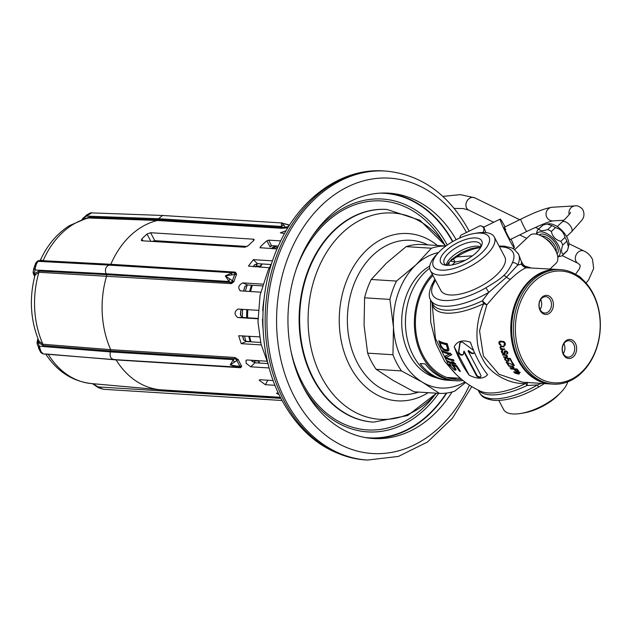 <?xml version="1.0" encoding="UTF-8"?>
<svg xmlns="http://www.w3.org/2000/svg" width="631" height="631" viewBox="0 0 631 631"><rect width="100%" height="100%" fill="white"/><g stroke="black" fill="none" stroke-linecap="round" stroke-linejoin="round"><path stroke-width="0.95" d="M432.203 302.975A50.504 20.744 -27.8 0 0 483.74 303.637C476.121 319.546 473.849 344.274 482.541 358.716C489.624 374.183 510.518 384.76 525.804 383.427A5.466 0.426 -115.8 0 1 526.995 385.509A49.581 20.366 152.2 0 1 478.456 390.266M526.68 382.465A5.466 2.682 87.3 0 0 525.804 383.427A50.504 20.744 152.2 0 1 480.309 391.133C468.352 385.62 458.216 377.724 449.895 367.439L435.445 338.476L432.03 302.651M446.764 351.088A64.796 26.612 -27.8 0 1 444.058 350.205L440.84 346.861L438.805 340.779A63.163 25.942 -27.8 0 0 447.205 343.611L448.933 349.527L448.294 350.899L446.764 351.088L447.284 350.591A63.976 26.273 152.2 0 1 444.595 349.7L442.891 348.438M449.816 354.243A65.151 26.762 -27.8 0 1 442.576 351.688L442.102 350.528A65.017 26.699 -27.8 0 0 450.573 353.297L451.299 355.024L446.054 357.517A65.529 26.912 -27.8 0 0 453.46 359.686L454.012 360.774A65.553 26.928 -27.8 0 1 445.518 358.029L444.697 356.389L450.337 353.754A64.33 26.423 152.2 0 1 443.128 351.175L443.08 351.057M447.45 361.571L446.851 360.522A65.537 26.92 -27.8 0 0 453.705 362.983L451.757 361.61A65.561 26.928 -27.8 0 0 453.326 361.965L455.937 364.324A65.49 26.896 -27.8 0 1 447.45 361.571L447.947 361.106M453.129 365.641L455.961 369.285L455.976 369.932L454.951 370.184A64.567 26.518 -27.8 0 1 454.273 369.9L449.848 365.467L449.39 364.134L450.163 363.898L451.275 366.879L453.863 369.174A64.725 26.581 -27.8 0 0 454.202 369.316L454.912 369.214L454.667 368.252L451.709 364.497A65.403 26.865 -27.8 0 0 456.749 365.704L460.441 371.328A64.63 26.549 -27.8 0 1 459.407 371.154L456.229 366.382L456.749 365.893A64.512 26.494 152.2 0 1 453.657 365.152L453.129 365.641A65.332 26.833 -27.8 0 0 456.229 366.382M469.188 375.169C477.328 379.286 483.456 379.144 487.582 374.727C480.522 365.704 474.812 354.882 470.466 342.254C462.586 339.549 457.167 341.055 454.21 346.758C458.161 357.611 463.154 367.084 469.188 375.169L454.21 346.758M440.075 342.554A63.471 26.068 -27.8 0 0 446.354 344.652L446.882 344.155A62.635 25.721 152.2 0 1 440.635 342.034L440.075 342.554L441.258 346.269L443.609 349.014A64.614 26.534 -27.8 0 0 446.314 349.897L447.639 349.109L446.354 344.652M527.563 382.252L526.995 385.509L537.509 384.926L541.256 383.388M558.261 269.5A57.366 43.397 93.6 0 0 557.82 269.469L526.301 267.757C522.515 269.043 517.239 272.868 510.479 279.233C504.019 285.307 496.124 293.865 486.793 304.923L482.344 300.813A5.466 0.426 64.2 0 1 483.74 303.637L486.793 304.923L479.56 330.825L483.401 355.979L498.971 374.286L522.507 382.205L550.618 383.971A57.366 43.397 93.6 0 0 551.068 383.995M431.304 301.271A5.466 1.877 9.6 0 1 430.807 301.405L431.21 301.09M455.669 373.907L444.697 361.484L436.108 343.879L430.705 322.125L430.523 299.78M435.406 280.18L433.252 284.51A4.101 3.289 -155.1 0 0 431.273 286.088C428.82 292.484 428.623 297.154 430.689 300.104L432.756 304.024A49.581 20.366 -27.8 0 0 482.344 300.813L488.717 292.39L506.551 277.159L517.657 265.162L521.316 264.152A49.581 20.366 -27.8 0 0 521.482 261.739L523.588 265.091L525.355 266.219L530.553 267.749M557.82 269.469A57.366 43.397 93.6 0 0 529.827 280.448A57.366 43.397 93.6 0 0 512.183 343.217A57.366 43.397 93.6 0 0 550.618 383.971M465.221 260.287L455.188 261.999L450.266 261.068L456.726 256.92A26.904 11.05 152.2 0 1 480.538 247.644M448.034 263.395L450.266 261.068M472.43 255.839L456.726 256.92M453.531 258.781A5.19 2.161 -115.5 0 0 455.188 261.999L452.048 264.957M449.098 265.32L448.901 262.354M480.743 247.305A20.492 8.416 -27.8 0 0 480.467 244.284A20.492 8.416 -27.8 0 0 467.397 242.785A20.492 8.416 -27.8 0 0 448.972 252.999A20.492 8.416 -27.8 0 0 444.224 263.395A20.492 8.416 -27.8 0 0 446.559 265.328M446.03 250.688A23.221 9.536 -27.8 0 0 444.855 265.107A23.221 9.536 -27.8 0 0 476.342 252.589A23.221 9.536 -27.8 0 0 481.524 245.774A23.221 9.536 -27.8 0 0 471.436 238.147A23.221 9.536 -27.8 0 0 446.03 250.688M440.683 250.349A31.416 12.904 152.2 0 1 473.873 233.573A31.416 12.904 152.2 0 1 481.69 252.928A31.416 12.904 152.2 0 1 442.363 270.202A31.416 12.904 152.2 0 1 439.105 251.903A31.416 12.904 152.2 0 1 440.683 250.349M473.873 233.573L476.926 233.052A36.117 14.836 152.2 0 1 494.286 236.988A36.117 14.836 152.2 0 1 485.917 255.31A36.117 14.836 -27.8 0 1 453.437 273.326A36.117 14.836 -27.8 0 1 430.389 270.675L440.856 290.512A36.117 14.836 -27.8 0 0 463.895 293.17A36.117 14.836 -27.8 0 0 496.376 275.155A36.117 14.836 152.2 0 0 504.753 256.825L494.286 236.988M439.105 251.903L436.96 254.127A36.117 14.836 -27.8 0 0 430.389 270.675M550.003 268.972L556.053 263.285A19.119 9.733 -133.3 0 0 553.048 246.319A19.119 9.733 -133.3 0 0 534.82 233.935A19.119 9.733 -133.3 0 0 529.851 235.426L514.73 249.647M518.461 253.97L521.482 261.739M525.355 266.219L523.446 266.29A5.466 4.756 9.3 0 1 521.316 264.152L526.301 267.757A5.466 4.299 -95.3 0 1 523.446 266.29A50.504 20.744 -27.8 0 0 523.588 265.091M434.838 279.099L431.825 284.92M517.956 370.981L517.893 370.776A57.366 43.397 93.6 0 1 516.694 369.395L514.699 369.269A57.366 43.397 93.6 0 0 515.906 370.649L517.491 371.146L518.366 370.602M518.635 373.631L518.611 373.386A57.366 43.397 93.6 0 1 518.193 372.992L515.448 372.251L515.267 372.811A57.366 43.397 93.6 0 0 515.551 373.071L518.051 373.773L519.061 373.229M498.884 342.743L500.643 341.095L499.082 341.765L498.884 342.743A57.366 43.397 93.6 0 0 499.097 343.737L501.046 345.354A57.366 43.397 93.6 0 1 500.888 344.707L499.894 343.785A57.366 43.397 93.6 0 1 499.681 342.799L500.919 341.103M500.667 341.087L503.909 341.631L505.123 343.138A57.366 43.397 93.6 0 0 505.336 344.132L505.163 345.078L504.098 345.543L505.336 344.384M499.926 342.041L502.781 341.892L504.327 343.09A57.366 43.397 93.6 0 0 504.54 344.076L503.94 344.897A57.366 43.397 93.6 0 0 504.098 345.543M500.004 347.373L501.243 346.214L500.004 347.373A57.366 43.397 93.6 0 0 500.123 347.791L501.061 348.762L500.462 348.927A57.366 43.397 93.6 0 0 500.62 349.44L501.448 348.667M501.259 346.206L503.917 346.372A57.366 43.397 93.6 0 0 504.059 346.908L501.4 346.734L500.541 347.405A57.366 43.397 93.6 0 0 500.659 347.823L501.724 348.809L504.65 348.99A57.366 43.397 93.6 0 0 504.808 349.503L500.62 349.44M505.833 351.443L506.322 350.986L504.737 350.891L504.216 352.027A57.366 43.397 93.6 0 0 504.437 352.619L505.573 351.428L506.874 352.193A57.366 43.397 93.6 0 0 507.087 352.784L506.646 353.328A57.366 43.397 93.6 0 0 506.874 353.912L507.876 352.966M505.021 352.074A57.366 43.397 93.6 0 0 505.234 352.666L505.163 353.518L504.327 354.03L505.281 353.139M501.96 352.934L502.442 352.484A57.366 43.397 93.6 0 1 502.158 351.704L502.812 350.962A57.366 43.397 93.6 0 1 502.607 350.363L501.55 350.686L501.361 351.648A57.366 43.397 93.6 0 0 501.645 352.437L503.057 353.762L504.327 354.03M502.442 352.492L503.972 353.447L505.155 352.461M504.437 352.619L504.295 353.273M506.33 350.986L507.671 352.24A57.366 43.397 93.6 0 0 507.852 352.737L506.874 353.912M506.117 355.537L506.756 354.93L502.513 354.661A57.366 43.397 93.6 0 0 502.718 355.135L505.77 355.332L506.796 356.215L506.598 356.925L503.459 356.823A57.366 43.397 93.6 0 0 503.672 357.28L506.188 357.438L507.363 356.334M506.299 355.363L506.756 354.93A57.366 43.397 93.6 0 0 506.961 355.403L506.299 355.363L507.332 356.247A57.366 43.397 93.6 0 0 507.498 356.625L507.166 357.32L506.188 357.438M505.439 358.794L505.881 358.653A57.366 43.397 93.6 0 1 505.612 358.108L504.768 358.495L504.697 359.354A57.366 43.397 93.6 0 0 504.974 359.883L507.419 361.303L508.901 360.979L508.957 360.135A57.366 43.397 93.6 0 1 508.681 359.607L507.695 358.676L509.816 358.81A57.366 43.397 93.6 0 0 511.173 361.374L511.836 361.413A57.366 43.397 -86.4 0 1 510.258 358.4L506.803 358.187A57.366 43.397 93.6 0 0 507.119 358.818L508.01 359.567A57.366 43.397 93.6 0 0 508.294 360.096L508.223 360.687L507.308 360.877L505.636 359.93A57.366 43.397 93.6 0 1 505.36 359.394L505.786 358.471M513.492 365.136L506.086 361.878A57.366 43.397 93.6 0 0 508.184 365.191L508.98 365.239A57.366 43.397 93.6 0 1 507.182 362.439L514.423 365.586A57.366 43.397 93.6 0 1 512.325 362.273L511.662 362.233A57.366 43.397 93.6 0 0 513.492 365.136L513.879 364.773M512.348 366.587L512.869 366.098L508.633 365.83A57.366 43.397 93.6 0 0 508.917 366.225L511.97 366.414L513.153 367.163L513.09 367.747L509.958 367.621A57.366 43.397 93.6 0 0 510.258 367.999L512.782 368.157L513.737 367.266M512.498 366.453L512.877 366.098A57.366 43.397 93.6 0 0 513.161 366.493L512.498 366.453L513.681 367.195A57.366 43.397 93.6 0 0 513.918 367.502L513.729 368.07L512.782 368.157M517.885 371.572L518.548 371.351L518.493 370.744A57.366 43.397 93.6 0 1 516.986 368.993L510.747 368.599A57.366 43.397 93.6 0 0 511.118 369.048L513.902 369.222A57.366 43.397 93.6 0 0 515.046 370.531L517.357 371.533L518.587 370.91M518.193 372.992L517.436 372.377L520.228 372.558A57.366 43.397 93.6 0 1 519.881 372.211L513.642 371.825A57.366 43.397 93.6 0 0 513.981 372.164L514.778 372.211L514.604 372.763A57.366 43.397 93.6 0 0 515.03 373.166L518.548 374.104M518.445 372.755L518.856 373.031A57.366 43.397 93.6 0 0 519.281 373.426M514.699 369.269L515.117 368.875M500.28 341.844L501.053 341.111M500.785 341.765L501.456 341.142M502.781 341.892L503.333 341.371M503.333 342.034L503.814 341.584M503.775 342.286L504.216 341.868M504.106 342.633L504.587 342.183M504.327 343.09L504.879 342.57M504.54 344.076L505.194 343.461M504.508 344.502L505.265 343.792M504.319 344.818L505.289 343.903M504.737 345.48L505.163 345.078M498.908 342.199L500.004 341.166M499.097 343.737L499.752 343.122M499.35 344.289L499.894 343.785M499.72 344.739L500.194 344.297M500.351 345.204L500.888 344.707M500.856 349.353L501.535 348.714M501.353 349.282L501.858 348.817M500.691 347.003L501.519 346.222M501.03 346.821L501.653 346.23M501.4 346.734L501.921 346.253M500.02 346.963L500.746 346.285M500.123 347.791L500.541 347.397M507.229 353.841L507.9 353.21M504.216 351.641L505.052 350.844M504.216 352.027L505.486 350.836M504.445 352.997L505.123 352.366M501.322 351.159L502.095 350.434M501.361 351.648L502.639 350.45M501.645 352.437L502.229 351.893M502.379 353.344L502.797 352.95M503.057 353.762L503.475 353.376M503.664 353.991L505.194 352.555M505.202 351.506L505.873 350.883M505.573 351.428L506.094 350.931M506.267 351.57L506.661 351.207M506.638 351.885L507.064 351.491M506.874 352.193L507.332 351.767M507.087 352.784L507.671 352.24M507.064 353.068L507.742 352.437M505.77 355.332L506.228 354.898M502.718 355.135L503.175 354.701M506.827 356.578L507.269 356.168M506.78 356.76L507.324 356.247M503.672 357.28L504.114 356.862M506.811 357.391L507.49 356.752M507.119 358.818L507.726 358.242M508.294 360.096L508.72 359.694M508.349 360.435L508.862 359.954M508.223 360.687L508.909 360.041M504.595 358.921L505.376 358.187M504.697 359.354L505.739 358.369M504.974 359.883L505.399 359.481M507.419 361.303L507.916 360.837M507.947 361.334L509.004 360.34M508.515 361.208L508.98 360.766M507.695 358.676L508.129 358.266M509.816 358.81L510.25 358.4M511.173 361.374L511.591 360.979M513.5 365.523L514.044 365.018M508.184 365.191L508.649 364.757M513.232 367.605L513.681 367.195M513.389 368.125L513.934 367.605M518.217 371.525L518.682 371.083M511.118 369.048L511.536 368.654M513.902 369.222L514.32 368.827M515.046 370.531L515.448 370.145M517.357 371.533L517.814 371.107M514.462 372.511L515.101 371.911M514.604 372.763L515.488 371.935M519.005 374.073L519.423 373.678M515.18 372.361L515.63 371.943M498.821 400.456L503.593 409.503A36.117 14.836 -27.8 0 0 520.954 413.431A36.117 14.836 -27.8 0 0 559.113 394.146A36.117 14.836 152.2 0 0 560.92 392.364A36.117 14.836 152.2 0 0 567.79 381.834M560.92 392.364L558.766 394.588A31.416 12.904 152.2 0 1 557.197 396.142A31.416 12.904 152.2 0 1 524.006 412.919L520.954 413.431M439.657 341.261L440.966 345.386M447.284 350.591L448.815 350.402M446.882 344.155L448.081 347.847L447.45 349.621M445.241 355.876L446.062 357.517L445.518 358.029M453.689 360.159A64.741 26.589 152.2 0 1 446.125 357.556M446.054 357.517L451.812 354.543M455.574 363.693A64.67 26.565 152.2 0 1 448.704 361.453M455.196 367.755L455.44 368.717L454.912 369.214M449.935 363.622L450.4 364.955M454.683 369.316L454.809 369.395A63.739 26.179 152.2 0 0 455.487 369.679L456.126 369.679M456.749 365.893L459.936 370.665A63.802 26.202 152.2 0 0 459.975 370.673M452.742 364.828L453.295 365.491M447.647 351.12L448.176 350.631M444.058 350.205L444.595 349.7M443.143 349.653L443.68 349.148M442.347 348.951L442.828 348.501M441.432 347.831L441.874 347.413M440.84 346.861L441.321 346.403M440.343 345.756L440.895 345.236M447.553 348.344L448.081 347.847M447.639 349.109L448.16 348.612M442.576 351.688L443.128 351.175M453.705 362.983L454.186 362.533M452.435 365.688L452.963 365.191M454.012 367.266L454.415 366.887M454.667 368.252L455.132 367.818M454.927 368.851L455.464 368.354M449.461 364.726L450.006 364.213M449.848 365.467L450.337 365.01M454.273 369.9L454.809 369.395M454.951 370.184L455.487 369.679M459.407 371.154L459.936 370.665M473.636 350.599A2.729 1.877 -143 0 0 472.903 349.882L463.335 342.783A2.729 1.877 -143 0 0 460.046 342.665A2.729 1.877 -143 0 0 459.794 343.296L458.524 351.932A2.729 1.877 -143 0 0 460.244 354.709A2.729 1.877 -143 0 0 463.146 354.583A2.729 1.877 -143 0 0 463.406 353.952L463.746 351.601L476.326 375.461A2.729 1.877 -143 0 0 478.511 377.243A2.729 1.877 -143 0 0 480.68 376.794A2.729 1.877 -143 0 0 480.656 374.838L468.084 350.986L470.687 352.91A2.729 1.877 -143 0 0 473.976 353.037A2.729 1.877 -143 0 0 474.244 352.011M463.746 351.601L464.108 351.128L476.689 374.98A2.729 1.877 -143 0 0 480.83 376.533M460.251 342.444A2.729 1.877 -143 0 0 460.149 342.814L458.879 351.451A2.729 1.877 -143 0 0 460.417 354.125A2.729 1.877 -143 0 0 463.296 354.322M468.084 350.986L468.439 350.505L471.041 352.437A2.729 1.877 -143 0 0 474.126 352.784M551.51 384.027A57.366 43.397 -86.4 0 1 513.074 343.272A57.366 43.397 -86.4 0 1 530.718 280.503A57.366 43.397 93.6 0 1 558.711 269.524L560.494 269.634A57.366 43.397 93.6 0 0 532.501 280.621A57.366 43.397 -86.4 0 0 514.857 343.382A57.366 43.397 -86.4 0 0 553.292 384.137L551.51 384.027M560.494 269.634A57.366 43.397 93.6 0 1 598.929 310.389A57.366 43.397 93.6 0 1 581.285 373.158A57.366 43.397 -86.4 0 1 553.292 384.137M581.601 372.109A56.001 42.364 93.6 0 0 592.895 293.912A56.001 42.364 93.6 0 0 533.976 281.773A56.001 42.364 -86.4 0 0 522.673 359.97A56.001 42.364 -86.4 0 0 581.601 372.109M573.469 356.689A9.56 7.233 93.6 0 0 575.393 343.335A9.56 7.233 93.6 0 0 565.337 341.261A9.56 7.233 93.6 0 0 563.404 354.614A9.56 7.233 93.6 0 0 573.469 356.689M542.1 297.201A9.56 7.233 -86.4 0 1 552.164 299.275A9.56 7.233 -86.4 0 1 550.232 312.621A9.56 7.233 -86.4 0 1 540.175 310.547A9.56 7.233 -86.4 0 1 542.1 297.201M571.994 355.529A8.195 6.2 93.6 0 0 574.518 346.561A8.195 6.2 93.6 0 0 569.028 340.74A8.195 6.2 93.6 0 0 565.029 342.31A8.195 6.2 -86.4 0 0 562.505 351.278A8.195 6.2 -86.4 0 0 567.995 357.099A8.195 6.2 -86.4 0 0 571.994 355.529M563.294 353.597A8.195 6.2 93.6 0 0 563.917 343.627M541.792 298.242A8.195 6.2 -86.4 0 1 545.791 296.673A8.195 6.2 -86.4 0 1 551.281 302.501A8.195 6.2 -86.4 0 1 548.765 311.462A8.195 6.2 93.6 0 1 544.766 313.031A8.195 6.2 93.6 0 1 539.276 307.21A8.195 6.2 93.6 0 1 541.792 298.242M540.688 299.559A8.195 6.2 -86.4 0 1 540.057 309.537M432.322 274.327A60.095 45.464 93.6 0 0 416.192 339.636A60.095 45.464 93.6 0 0 456.126 380.769A60.095 45.464 93.6 0 0 463.02 380.517M461.561 379.318A58.73 44.43 -86.4 0 1 456.213 379.405A58.73 44.43 -86.4 0 1 417.194 339.249A58.73 44.43 -86.4 0 1 432.905 275.431M429.679 268.191A60.095 45.464 93.6 0 0 406.38 334.351A60.095 45.464 93.6 0 0 447.213 380.209L456.126 380.769M456.891 378.079A58.73 44.43 -86.4 0 1 451.772 378.829M420.151 363.574L425.168 363.858A60.095 45.464 93.6 0 0 452.411 380.493L452.403 380.532A60.142 45.495 93.6 0 1 425.144 363.89L420.151 363.574A60.142 45.495 93.6 0 0 447.411 380.225L452.403 380.532M536.5 234.164A15.704 7.998 46.7 0 1 546.564 233.407A15.704 7.998 46.7 0 1 558.34 245.167A15.704 7.998 46.7 0 1 557.717 256.722M536.287 234.125L537.273 230.607A17.755 9.039 46.7 0 1 538.148 229.495A17.755 9.039 46.7 0 1 538.882 228.927C539.844 231.009 542.818 231.191 547.803 229.487A17.755 9.039 46.7 0 1 551.352 231.49C552.504 236.649 555.666 239.922 560.841 241.31A17.755 9.039 46.7 0 1 561.905 243.156A17.755 9.039 46.7 0 1 562.781 244.994C560.959 249.963 561.148 253.055 563.349 254.254A17.755 9.039 46.7 0 1 562.481 255.366A17.755 9.039 46.7 0 1 561.74 255.926L557.749 256.935M551.352 231.49L555.461 227.625C560.628 229.006 563.791 232.279 564.95 237.445A17.755 9.039 46.7 0 1 566.015 239.291A17.755 9.039 46.7 0 1 566.89 241.121L568.436 246.973L567.466 250.381A17.755 9.039 46.7 0 1 566.591 251.493L562.481 255.366M547.803 229.487L551.912 225.622A17.755 9.039 46.7 0 1 555.461 227.625M538.882 228.927L542.999 225.062L547.132 224.029L551.912 225.622M538.148 229.495L542.258 225.63A17.755 9.039 46.7 0 1 542.999 225.062M562.781 244.994L566.89 241.121M560.841 241.31L564.95 237.445M563.349 254.254L567.466 250.381M547.132 224.029L548.528 223.839A15.704 7.998 46.7 0 1 566.906 237.114A15.704 7.998 46.7 0 1 568.76 245.349L568.436 246.973M371.131 438.348A122.927 92.986 93.6 0 0 446.74 393.042M386.551 193.047A122.927 92.986 -86.4 0 1 452.845 241.499M456.15 239.717A122.927 92.986 -86.4 0 0 388.775 193.149A122.927 92.986 -86.4 0 0 300.664 257.661A122.927 92.986 -86.4 0 0 304 388.333A122.927 92.986 93.6 0 0 373.355 438.521A122.927 92.986 93.6 0 0 452.041 391.993M444.674 245.948L445.344 245.987M464.873 381.944A68.29 51.663 -86.4 0 1 422.525 382.283L401.474 370.91A73.756 55.796 -86.4 0 1 392.955 354.748L393.484 327.197A68.29 51.663 93.6 0 0 422.525 382.283L439.46 393.397L414.157 391.804L393.105 380.43L376.171 369.316A73.756 55.796 93.6 0 1 367.644 353.155L364.063 325.351L364.592 297.808A73.756 55.796 -86.4 0 1 371.217 279.486L386.622 262.93L406.143 246.626A73.756 55.796 -86.4 0 1 421.287 244.473L445.896 246.019M445.865 246.043A73.756 55.796 -86.4 0 0 431.454 248.22L416.042 264.775L396.52 281.079A73.756 55.796 -86.4 0 0 389.903 299.402L393.484 327.197A68.29 51.663 -86.4 0 1 416.042 264.775A68.29 51.663 -86.4 0 1 438.506 252.526M465.615 382.496L454.604 391.244A73.756 55.796 -86.4 0 1 439.46 393.397M389.903 299.402L364.592 297.808M392.955 354.748L367.644 353.155M396.52 281.079L371.217 279.486M431.454 248.22L406.143 246.626M401.474 370.91L376.171 369.316M505.068 226.892A15.98 1.017 63.8 0 0 500.202 219.083A15.98 1.017 63.8 0 0 509.312 239.741A15.98 1.017 63.8 0 0 514.289 247.77A15.98 1.017 63.8 0 0 511.086 239.149M569.194 214.485A6.831 6.57 -93.4 0 1 575.125 205.887L552.204 207.252C545.436 208.175 534.946 212.15 520.741 219.194A6.831 0.434 63.8 0 0 523.698 226.206A6.831 0.434 63.8 0 0 526.759 231.459L510.258 239.559A6.831 0.434 -116.2 0 1 508.129 236.128A6.831 0.434 -116.2 0 1 504.24 227.294A6.831 0.434 -116.2 0 1 505.754 229.597M485.925 232.61A15.98 1.017 -116.2 0 1 484.056 227.01L500.202 219.083M482.715 233.17C484.947 229.179 484.135 226.687 480.27 225.693L484.087 227.002M480.27 225.693L460.709 235.3L459.628 238.061M278.153 246.413L277.206 247.407L277.482 247.936M259.538 363.062A75.941 57.445 -86.4 0 1 258.087 360.664M250.168 341.781A75.941 57.445 -86.4 0 1 248.788 336.213M246.666 317.732A75.941 57.445 -86.4 0 1 246.839 309.616M249.647 291.506A75.941 57.445 -86.4 0 1 251.461 285.22M259.672 267.158A75.941 57.445 -86.4 0 1 261.731 263.924M262.212 263.955A78.536 59.409 93.6 0 0 260.24 267.197M252.329 285.267A78.536 59.409 93.6 0 0 250.562 291.569M247.809 309.679A78.536 59.409 93.6 0 0 247.628 317.795M249.631 336.268A78.536 59.409 93.6 0 0 250.949 341.828M258.434 360.687A78.536 59.409 93.6 0 0 259.798 363.077M245.877 341.3L250.105 341.56M256.06 265.927L260.264 266.195M224.881 245.088L225.093 245.995M274.035 247.21L275.976 248.874M209.784 244.142L209.997 245.049M194.687 243.187L194.9 244.102M179.59 242.241L180.19 242.28M239.977 246.035L240.19 246.95M237.351 246.768L236.601 245.822M258.308 361.05L254.127 360.79M253.899 360.404A75.673 57.24 93.6 0 0 255.366 362.793M222.254 245.822L221.505 244.875M207.157 244.867L206.408 243.929M192.061 243.921L191.311 242.974M176.964 242.974L176.207 242.028M179.709 242.604L179.803 243.148M244.899 247.242L244.142 246.295M232.429 245.562L232.634 246.469M229.802 246.295L229.045 245.349M217.332 244.615L217.537 245.522M214.706 245.341L213.948 244.402M202.228 243.661L202.441 244.576M199.601 244.394L198.844 243.448M187.131 242.714L187.344 243.621M184.504 243.448L183.747 242.501M245.932 341.497A75.673 57.24 -86.4 0 1 244.544 335.944M242.414 317.401A75.673 57.24 -86.4 0 1 242.588 309.348M245.404 291.238A75.673 57.24 -86.4 0 1 247.21 284.983M255.46 266.897A75.673 57.24 -86.4 0 1 257.535 263.655M271.275 248.575A75.673 57.24 -86.4 0 1 274.935 245.877M247.226 246.492L154.792 240.679L152.134 241.413M150.848 241.334L147.031 234.077A85.501 64.677 93.6 0 0 141.888 238.912L141.32 240.411L142.038 240.774L244.931 247.242L248.346 245.601A85.501 64.677 93.6 0 1 253.488 240.774L253.488 239.188L254.175 239.496M147.031 234.077L150.596 232.721L253.488 239.188L254.025 240.198M279.091 394.683L276.41 393.192L278.303 393.01M273.16 380.548L260.248 379.736L259.096 380.13L265.32 384.689L274.974 385.296M266.85 361.216L247.139 359.978L246.027 360.317L246.114 363.282L250.744 366.808L269.161 367.968M38.199 339.368L38.215 341.702L38.877 342.775L42.94 345.52L110.74 350.946L234.606 358.731A1.365 1.033 93.6 0 0 234.566 357.461L238.179 359.496A85.501 64.677 93.6 0 0 239.867 362.888A85.501 64.677 93.6 0 0 241.689 366.161L240.742 367.644L239.961 367.692L116.104 359.907L45.669 353.959C57.145 371.454 72.384 381.321 91.385 383.569A83.663 63.281 -86.4 0 1 48.311 354.488A1.365 1.049 -85.4 0 0 48.201 354.338M280.385 397.309L161.504 389.84A85.501 64.677 -86.4 0 1 160.203 389.737A85.501 64.677 -86.4 0 1 116.104 359.907L115.221 359.441M259.538 336.883L238.668 335.755L241.231 343.666L261.234 344.92M237.8 309.056L237.926 309.056C234.211 311.667 234.14 314.483 237.721 317.519L257.898 318.789M237.926 309.056L258.118 310.326M239.993 290.812L260.69 292.2M240.545 290.938C237.627 287.996 238.352 285.315 242.722 282.885L262.811 284.147M272.513 260.855L253.37 259.656L248.425 266.101L269.303 267.765M260.004 247.707L277.056 248.937M260.358 247.888L260.287 246.958L260.792 247.92M280.724 240.9L268.648 240.143L266.858 240.813A85.501 64.677 93.6 0 0 260.287 246.958M286.198 230.662L280.345 232.839L284.597 233.478M40.731 259.94L40.479 259.972A1.365 1.357 -167.4 0 1 39.327 260.753L40.494 259.933C47.333 245.073 56.979 233.636 69.449 225.622L86.841 218.176L88.545 217.987L157.403 220.487L281.26 228.272L285.677 228.067L284.013 225.228L281.489 223.011L287.689 224.707L289.179 225.764M83.907 218.989L89.31 217.198L158.176 219.691L157.403 220.487A85.501 64.677 93.6 0 0 110.835 264.286L234.693 272.071L235.481 272.245L236.617 274.217A85.501 64.677 93.6 0 0 233.888 281.765L225.314 275.857L236.617 274.217L234.677 272.892L234.661 274.643A86.187 65.198 93.6 0 0 232.5 280.614A2.729 0.623 -51.2 0 0 231.191 282.53L233.888 281.765L231.372 283.603A1.365 0.946 76 0 0 231.191 282.53L229.029 281.497L225.314 275.857L232.153 272.844A2.729 0.789 88.6 0 0 231.545 274.588M42.94 345.52A1.365 1.049 94.6 0 0 42.908 344.25L38.877 341.024C30.406 319.956 29.121 297.99 35.02 275.132L38.941 272.3L231.372 283.603M35.17 274.666A1.365 1.144 21.2 0 0 34.721 273.483L38.83 271.046L106.529 274.627L106.639 275.889A85.501 64.677 93.6 0 0 110.709 349.677L234.566 357.461M237.209 367.289L230.228 364.86L233.336 359.646L234.606 358.731L238.179 359.496L236.909 360.546A2.729 0.97 47.6 0 1 235.395 358.676A1.365 0.891 107.9 0 0 235.458 357.627M239.875 367.179L241.689 366.161L236.593 366.09L230.228 364.86L236.909 360.546A86.187 65.198 -86.4 0 0 239.693 365.814L239.875 367.179A1.365 1.144 -104.2 0 1 240.742 367.644M239.323 367.226A1.365 1.033 -86.4 0 1 239.961 367.692M239.078 367.226L237.366 367.281A2.729 0.789 -91.4 0 1 237.28 367.297A2.729 0.789 -91.4 0 1 236.593 366.09M37.939 338.697L37.174 341.616A2.729 2.343 -170.4 0 1 38.105 340.204A1.365 1.207 -176.6 0 0 38.404 339.888M38.499 340.117A1.365 1.159 180 0 1 38.081 340.637A2.729 2.279 -176.3 0 0 37.103 342.231L37.174 341.616A2.729 2.343 -170.4 0 0 37.15 341.939M37.253 344.029A2.729 2.09 173.4 0 1 37.142 343.595A2.729 2.09 173.4 0 1 38.215 341.702L38.073 342.704L38.877 342.775A1.365 1.025 151.2 0 0 39.185 341.655M40.479 259.972L43.137 260.706L110.835 264.286L109.202 265.123C105.685 266.55 104.643 269.437 106.071 273.767L229.029 281.497A2.729 1.136 -58.9 0 1 229.936 279.028M38.72 348.557A2.729 2.035 153.1 0 1 39.288 346.238L38.073 342.704A2.729 1.822 167.8 0 0 37.276 344.368L40.802 352.516L42.987 353.92L113.706 359.575L239.417 367.218M38.83 271.046A1.365 1.049 93 0 1 38.941 272.3A83.663 63.281 -86.4 0 0 42.908 344.25L110.709 349.677L110.386 351.917L39.288 346.238L41.039 351.775L43.31 353.865M234.527 362.162A2.729 1.396 57.8 0 1 233.336 359.646L110.386 351.917C109.455 356.578 110.796 359.126 114.408 359.552M36.369 262.52L33.711 268.743L35.825 262.875L37.663 261.005L38.743 260.721A2.729 2.658 -117 0 0 37.671 261.005M39.232 260.69L38.207 261.352A2.729 2.721 154.6 0 0 35.857 263.032M38.743 260.721L42.309 261.415L110.007 265.004L233.872 272.789A1.365 1.033 93.6 0 0 234.693 272.071M235.481 272.245A1.365 1.096 113.7 0 1 234.677 272.892L109.202 265.123L38.207 261.352C36.59 262.851 35.541 265.738 35.084 270.005A2.729 2.327 -152.2 0 1 34.248 267.473M230.496 283.674A1.365 1.033 93.6 0 0 230.394 282.412L106.529 274.627L106.071 273.767L35.084 270.005L34.145 273.452A2.729 2.153 -175 0 1 33.143 271.63M162.577 215.471L158.523 218.72L86.321 216.094A2.729 1.238 -127 0 1 86.55 215.021C89.736 213.152 91.471 212.442 91.755 212.899L86.321 216.094L83.497 218.5A2.729 0.923 -133.7 0 1 83.481 217.64M84.728 218.744A1.365 0.741 59.8 0 0 84.735 218.547L83.497 218.5L82.771 219.762M289.408 225.401L288.328 224.699A2.729 1.136 121.1 0 0 287.689 224.707M281.26 228.272A1.365 1.033 93.6 0 0 282.041 227.475L158.176 219.691L158.523 218.72L281.481 226.45L281.489 223.011L288.328 224.699M282.199 228.296A1.365 0.805 89.9 0 0 282.735 227.681L281.481 226.45A2.729 2.09 -35.2 0 1 284.013 225.228M288.004 227.641A85.501 64.677 93.6 0 0 285.677 228.067L282.735 227.681A2.729 1.893 -17.3 0 1 285.109 227.184A86.187 65.198 93.6 0 1 288.627 226.632M96.022 383.987L167.594 390.447A1.365 1.033 93.6 0 0 167.444 390.21M93.136 383.727L97.979 386.898A2.729 1.278 118.5 0 0 98.381 387.686L103.31 389.272L282.049 400.504M280.937 398.398L97.979 386.898L103.31 389.272M33.151 271.898A2.729 2.35 178.9 0 0 34.366 274.17L34.721 273.483L34.145 273.452L34.468 275.305A2.729 2.54 154 0 1 33.593 274.327L34.697 276.354M34.863 275.715A1.365 1.309 -14.1 0 0 34.468 275.305L34.839 276.283M34.737 276.189A2.729 2.358 149.5 0 1 34.366 275.723M251.304 360.238L252.021 361.279L255.027 362.778L267.946 363.59M242.478 335.818L243.558 339.77L246.208 341.529L260.642 342.436M241.988 309.316L240.774 310.626L240.458 314.632L240.656 315.626L242.896 317.496L257.898 318.442M242.722 282.885L247.597 284.975L244.867 286.458L243.558 291.128M247.597 284.975L262.291 285.898M268.648 240.143L271.559 245.672L278.295 246.09M271.559 245.672L270.778 245.877M253.37 259.656L257.456 263.655L254.38 264.87L253.283 266.755M257.456 263.655L270.999 264.507M264.042 298.92A86.321 65.301 93.6 0 0 262.701 310.657L263.072 310.681M271.133 245.704L270.115 246.997A77.858 58.888 93.6 0 1 271.795 245.68M537.509 384.926A4.101 0.402 59.6 0 1 538.409 387.189C521.829 396.623 506.914 401.016 493.647 400.354C481.595 398.264 481.524 395.314 479.473 392.64A49.581 20.366 -27.8 0 0 537.509 384.926M430.689 300.104A49.581 20.366 -27.8 0 0 488.717 292.39A4.101 0.402 59.6 0 0 485.807 287.815C495.414 282.167 501.345 278.097 503.609 275.605C506.59 273.168 509.509 268.909 512.356 262.835A45.487 18.678 -27.8 0 0 499.452 246.784M446.196 265.17A20.492 8.416 -27.8 0 1 451.299 257.409A20.492 8.416 152.2 0 1 480.822 246.918M433.252 284.51A45.487 18.678 -27.8 0 0 444.287 300.498A45.487 18.678 -27.8 0 0 485.807 287.815M503.609 275.605A4.101 2.082 46.7 0 1 506.551 277.159A5.466 2.784 46.7 0 0 510.479 279.233M512.356 262.835A4.101 3.289 24.9 0 1 517.657 265.162A49.581 20.366 -27.8 0 0 518.406 253.851A49.581 20.366 -27.8 0 0 518.09 253.307M405.717 328.79A57.366 43.397 -86.4 0 1 407.145 306.074M453.058 377.843A58.967 44.604 -86.4 0 1 450.061 378.442M436.699 377.882A58.967 44.604 -86.4 0 1 402.483 333.05A58.967 44.604 -86.4 0 1 421.287 272.379A58.967 44.604 -86.4 0 1 429.774 266.037M476.326 375.461L476.689 374.98M458.524 351.932L458.879 351.451M459.794 343.296L460.149 342.814M470.687 352.91L471.041 352.437M545.444 238.557A11.61 5.908 46.7 0 1 553.884 247.526M541.39 235.978A11.61 5.908 46.7 0 1 542.297 235.962A11.61 5.908 46.7 0 1 552.022 241.815A11.61 5.908 46.7 0 1 556.211 251.73M539.268 235.008A12.975 6.602 46.7 0 1 542.573 234.054A12.975 6.602 46.7 0 1 554.886 242.391A12.975 6.602 46.7 0 1 557.047 253.907M385.691 171.056L383.908 170.946A144.783 109.518 -86.4 0 0 280.132 246.918A144.783 109.518 -86.4 0 0 284.053 400.835A144.783 109.518 93.6 0 0 365.743 459.944L367.526 460.054A144.783 109.518 -86.4 0 1 285.843 400.945A144.783 109.518 -86.4 0 1 281.915 247.036A144.783 109.518 -86.4 0 1 385.691 171.056C421.24 174.432 449.051 194.419 469.141 231.009L469.204 231.127M469.472 385.17A137.952 104.352 -86.4 0 1 294.582 397.199A137.952 104.352 -86.4 0 1 321.621 205.32A137.952 104.352 -86.4 0 1 466.475 232.468M380.083 193.141A122.517 92.678 -86.4 0 1 452.545 241.673M364.734 437.441A122.517 92.678 93.6 0 0 446.298 393.097M312.219 236.404A116.664 88.253 -86.4 0 1 447.276 245.033M302.809 386.022A116.664 88.253 93.6 0 0 438.632 393.342M290.852 350.497A114.708 86.77 -86.4 0 0 302.557 383.072A114.708 86.77 93.6 0 0 434.033 396.031M295.907 270.155A114.708 86.77 -86.4 0 1 443.664 242.903M445.809 246.019L419.915 220.243L387.032 209.46A106.536 80.587 93.6 0 0 310.665 265.367A106.536 80.587 93.6 0 0 313.552 378.624A106.536 80.587 93.6 0 0 373.662 422.115L373.134 422.084A106.536 80.587 93.6 0 1 313.023 378.592A106.536 80.587 -86.4 0 1 310.136 265.335A106.536 80.587 -86.4 0 1 386.503 209.429A106.536 80.587 -86.4 0 1 386.764 209.445M373.662 422.115L407.642 415.537L436.557 393.216M445.683 246.011A103.358 78.189 93.6 0 0 338.76 236.467A103.358 78.189 93.6 0 0 321.581 377.133A103.358 78.189 93.6 0 0 436.431 393.208M427.897 244.891A77.258 58.438 93.6 0 0 360.388 270.999A77.258 58.438 93.6 0 0 357.454 362.959A77.258 58.438 93.6 0 0 418.645 392.088M437.441 245.491A83.82 63.4 93.6 0 0 357.446 260.658A83.82 63.4 93.6 0 0 350.189 366.635A83.82 63.4 93.6 0 0 428.189 392.687M142.898 240.829L141.888 238.912M154.792 240.679L150.596 232.721M89.31 217.198A1.365 1.033 92.1 0 1 88.545 217.987A83.663 63.281 93.6 0 0 43.137 260.706A1.365 1.049 93 0 1 42.309 261.415M41.039 351.775A2.729 1.12 152.2 0 1 40.431 351.538M82.614 219.399A2.729 1.27 -140.8 0 1 82.685 218.507M167.594 390.447L280.503 397.546M34.926 275.487A1.365 1.246 -4 0 0 34.358 274.706A2.729 2.453 170.4 0 1 33.167 272.639M250.744 366.808L255.027 362.778M262.496 319.12A86.321 65.301 93.6 0 0 263.017 328.633M251.714 360.262A77.858 58.888 93.6 0 0 252.534 361.705M242.793 335.834A77.858 58.888 93.6 0 0 243.069 337.12A77.858 58.888 93.6 0 0 243.763 340.03M240.868 310.468A77.858 58.888 93.6 0 0 240.766 313.094A77.858 58.888 93.6 0 0 240.742 315.808M245.041 286.253A77.858 58.888 93.6 0 0 244.244 289.045A77.858 58.888 93.6 0 0 243.7 291.136M254.806 264.563A77.858 58.888 93.6 0 0 253.465 266.771M266.858 240.813L270.115 246.997M237.721 317.519L242.896 317.496M265.32 384.689L267.883 380.217M241.231 343.666L246.208 341.529M577.365 275.408A6.831 3.478 46.7 0 1 582.058 279.012M575.504 274.256L579.368 268.893L580.11 266.661L580.015 265.02L578.043 263.332A6.831 5.427 -64 0 1 575.803 260.911A6.831 5.427 -64 0 1 577.255 253.102A6.831 5.427 -64 0 1 584.022 251.051L568.886 243.676M493.718 222.27L468.644 210.06A6.831 5.427 -64 0 1 466.412 207.638A6.831 5.427 -64 0 1 467.863 199.838A6.831 5.427 -64 0 1 474.622 197.779L519.676 219.714M557.22 226.561L562.087 221.978A6.831 3.478 46.7 0 1 570.124 225.527A6.831 3.478 46.7 0 1 571.449 231.924L566.575 236.507M552.204 207.252A6.831 6.57 86.6 0 0 546.785 217.198A6.831 6.57 86.6 0 0 553.016 220.889C549.688 221.252 540.933 224.778 526.759 231.459M479.473 392.64L478.14 390.108M538.409 387.189L544.443 383.585M480.562 247.604L477.344 247.462L471.065 248.606L461.371 252.581L451.402 259.578L446.914 265.351M499.058 246.027L504.232 246.129L511.741 247.936L513.926 249.095L518.556 254.143M434.909 279.241L431.273 286.088M460.362 378.3L446.795 377.448M471.743 386.606L452.522 418.124L427.495 442.015L398.429 456.41L367.526 460.054M383.908 170.946C341.355 167.759 299.015 198.655 278.405 245.845C256.628 293.336 257.842 355.584 281.592 399.652C301.713 436.376 329.761 456.473 365.743 459.944M387.032 209.46L386.503 209.429M512.861 248.472L514.289 247.77M459.573 238.084L459.865 237.217M254.033 360.616L258.213 360.885M271.63 248.598L276.504 245.98M240.955 246.997L242.28 246.177M225.898 246.051L227.215 245.23M210.809 245.096L212.126 244.284M195.72 244.15L197.038 243.337M180.616 243.203L181.941 242.391M37.103 342.247L37.276 344.384M40.802 352.516L38.657 348.43M91.385 383.569L160.203 389.737M86.55 215.021L81.833 219.659M91.747 212.892L162.475 215.463M162.593 215.471L282.672 223.019M92.394 383.656L98.381 387.686M35.02 275.132L34.95 275.652M33.719 268.711L33.127 272.245L33.593 274.327M233.407 246.516L234.724 245.704M275.282 246.563L277.419 248.086M218.35 245.577L219.667 244.757M203.261 244.623L204.578 243.811M188.156 243.676L189.481 242.864M271.756 263.159L268.199 270.036L260.075 295.134L257.976 321.991L260.974 343.871L268.096 363.89M584.022 251.051C587.958 252.921 590.805 255.784 592.564 259.633L593.645 268.506L588.581 279.912L586.018 283.011M538.7 228.982L535.419 227.381M578.043 263.332L562.189 255.61M526.743 238.352L519.699 234.921M442.859 196.399L460.251 194.624L474.622 197.779M454.217 208.419L463.091 208.553L468.644 210.06M575.125 205.887C576.947 205.296 579.368 206.321 582.389 208.956C584.629 213.041 584.472 216.772 581.908 220.14L571.449 231.924M570.582 212.442L570.361 212.836C570.4 212.631 570.345 213.948 562.087 221.978M563.893 220.243L553.016 220.889M504.24 227.294L520.741 219.194"/></g></svg>
